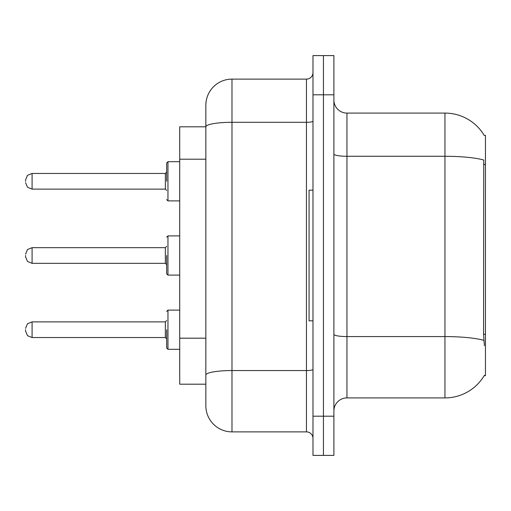 <?xml version="1.0" encoding="UTF-8"?>
<svg xmlns="http://www.w3.org/2000/svg" width="511" height="511" viewBox="0 0 511 511"><rect width="100%" height="100%" fill="white"/><g stroke="black" fill="none" stroke-linecap="round" stroke-linejoin="round"><path stroke-width="0.77" d="M484.262 135.46A45.728 45.728 0 0 0 444.947 113.091A45.728 45.728 0 0 1 484.262 135.46L485.45 135.3L485.45 375.7L484.166 375.7L484.396 375.31A45.728 45.728 0 0 1 444.947 397.909A45.728 45.728 0 0 0 484.166 375.7M205.85 126.805L179.719 126.805L179.719 384.195L205.85 384.195L205.85 405.753L205.85 345.379M333.894 410.978A13.062 13.062 0 0 1 346.956 397.909L444.947 397.909L444.947 113.091A45.728 45.728 0 0 1 484.166 135.3A45.728 45.728 0 0 0 444.947 113.091L346.956 113.091A13.062 13.062 0 0 1 333.894 100.022A13.062 13.062 0 0 0 346.956 113.091L346.956 397.909M323.437 416.203L323.437 455.397L333.894 455.397L333.894 416.203L323.437 416.203L323.437 455.397L312.988 455.397L312.988 416.203L323.437 416.203L323.437 94.797L323.437 416.203M312.988 416.203L312.988 55.603L323.437 55.603L323.437 94.797L323.437 55.603L333.894 55.603L333.894 416.203M484.396 345.653L483.559 334.296L483.745 160.013A45.728 7.94 180 0 0 444.947 156.277L346.956 156.277A13.062 2.268 0 0 1 333.894 154.003M205.85 152.01L205.85 105.247A26.131 26.131 0 0 1 231.981 79.116L231.981 431.884L306.453 431.884L306.453 79.116A6.534 6.534 0 0 0 312.988 72.588M231.981 79.116L306.453 79.116M312.988 369.408A6.534 1.137 0 0 1 306.453 370.545L231.981 370.545A26.131 4.535 180 0 0 205.85 375.08L205.85 126.843A26.131 4.535 180 0 1 231.981 122.301L306.453 122.301A6.534 1.137 0 0 0 312.988 121.171M205.85 105.247L205.85 119.619M312.988 438.412A6.534 6.534 0 0 0 306.453 431.884M231.981 431.884A26.131 26.131 0 0 1 205.85 405.753M312.988 190.175L309.066 190.175L309.066 320.825L312.988 320.825M166.656 329.71L166.656 348.004L166.656 329.71M25.55 329.71L25.55 331.019L25.55 329.71M166.656 255.5L166.656 273.794L166.656 255.5M25.55 255.5L25.55 256.809L25.55 255.5M166.656 181.29L166.656 162.996L166.656 181.29M25.55 181.29L25.55 179.981L25.55 181.29M485.45 334.296L483.559 334.296M485.45 164.453L483.559 164.453M205.85 159.196L179.719 159.196M205.85 338.193L179.719 338.193M483.885 340.352A45.728 7.94 180 0 0 444.947 336.577L346.956 336.577A13.062 2.268 0 0 1 333.894 334.309M333.894 94.797L312.988 94.797M166.656 311.423L167.959 310.113L167.959 349.307L179.719 349.307M25.55 328.407L27.498 323.75L32.084 321.873L32.084 337.547L165.347 337.547L165.347 321.873L166.656 320.563M179.719 235.903L167.959 235.903L167.959 275.097L166.656 273.794M165.347 247.663L32.084 247.663L32.084 263.337L165.347 263.337L165.347 247.663L166.656 246.353M179.719 161.693L167.959 161.693L167.959 200.887L166.656 199.577M165.347 173.453L32.084 173.453L32.084 189.127L165.347 189.127L165.347 173.453L166.656 172.143M165.347 337.547L166.656 338.857M32.084 321.873L165.347 321.873M167.959 310.113L179.719 310.113M32.084 337.547L27.498 335.676L25.55 331.019M167.959 349.307L166.656 348.004M32.084 263.337L27.498 261.46L25.55 256.809M167.959 275.097L179.719 275.097M32.084 247.663L27.498 249.54L25.55 254.191M165.347 263.337L166.656 264.647M167.959 235.903L166.656 237.206M32.084 189.127L27.498 187.25L25.55 182.593M167.959 200.887L179.719 200.887M32.084 173.453L27.498 175.324L25.55 179.981M165.347 189.127L166.656 190.437M167.959 161.693L166.656 162.996"/></g></svg>
